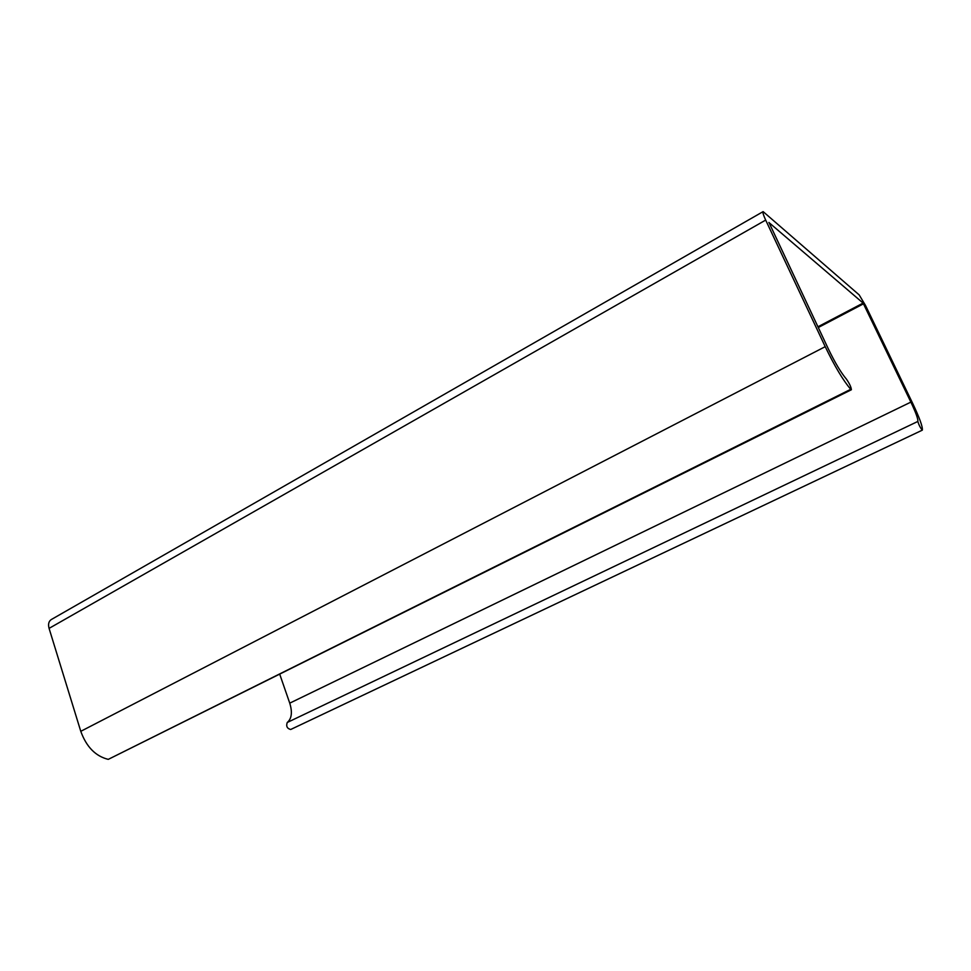 <?xml version="1.0" encoding="UTF-8"?>
<svg xmlns="http://www.w3.org/2000/svg" width="971" height="971" viewBox="0 0 971 971"><rect width="100%" height="100%" fill="white"/><g stroke="black" fill="none" stroke-linecap="round" stroke-linejoin="round"><path stroke-width="1.46" d="M768.947 222.444L828.19 348.601C834.951 362.608 841.044 372.791 846.445 379.151C849.54 383.63 851.179 387.162 851.385 389.747L850.73 389.31C843.216 380.547 834.708 366.334 825.216 346.671L765.682 220.089C763.376 215.077 762.514 212.248 763.121 211.617L859.165 294.881L865.537 305.501L912.606 403.232C919.573 417.931 922.814 426.888 922.329 430.117L922.292 430.165C920.302 427.762 918.821 424.849 917.838 421.45C918.226 419.205 915.908 412.76 910.871 402.115L863.11 303.086L768.874 222.48M279.818 674.481L289.746 703.15C292.55 712.265 291.713 718.71 287.246 722.485C285.959 726.187 287.088 728.529 290.669 729.5L290.863 729.379M763.097 211.629L51.317 619.534C48.72 621.246 47.967 624.183 49.072 628.371L80.775 731.321C86.419 746.893 95.583 756.239 108.254 759.371L851.385 389.747M863.11 303.086L817.922 326.79M818.262 327.53L863.535 303.789M910.871 402.115L289.746 703.15M917.838 421.45L287.246 722.485M49.072 628.371L765.682 220.089M825.216 346.671L80.775 731.321M850.73 389.31L108.254 759.371M922.292 430.165L290.669 729.5"/></g></svg>
